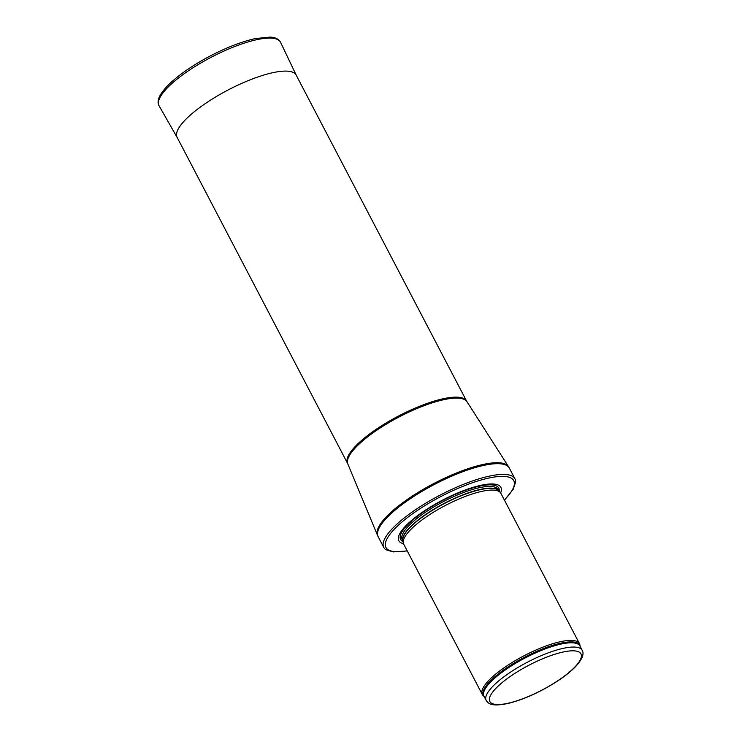 <?xml version="1.0" encoding="UTF-8"?>
<svg xmlns="http://www.w3.org/2000/svg" width="742" height="742" viewBox="0 0 742 742"><rect width="100%" height="100%" fill="white"/><g stroke="black" fill="none" stroke-linecap="round" stroke-linejoin="round"><path stroke-width="1.11" d="M484.072 696.395A54.314 14.821 152.4 0 1 524.659 657.143A54.314 14.821 152.4 0 1 580.049 646.217L579.938 645.16A54.834 14.97 152.4 0 0 579.483 643.657A54.834 14.97 152.4 0 0 523.954 655.798A54.834 14.97 152.4 0 0 482.291 694.466A54.834 14.97 152.4 0 0 483.265 695.699L484.09 696.432M579.483 643.657L500.887 493.328A54.834 14.97 152.4 0 0 500.219 492.391A54.834 14.97 152.4 0 0 445.358 505.469A54.834 14.97 152.4 0 0 403.314 543.051A54.834 14.97 152.4 0 0 403.694 544.136L482.291 694.466M500.655 492.929A57.579 15.712 152.4 0 0 442.566 500.127A57.579 15.712 152.4 0 0 403.509 543.71M504.458 500.145L513.269 489.154L515.607 482.031A74.024 20.21 152.4 0 0 514.948 478.794A74.024 20.21 152.4 0 0 439.987 495.183A74.024 20.21 152.4 0 0 383.744 547.383A74.024 20.21 152.4 0 0 386.025 549.776L393.214 551.918L407.265 550.954M508.919 703.054A51.411 14.033 -27.6 0 1 516.024 672.642A51.411 14.033 -27.6 0 1 581.227 657.338A51.411 14.033 -27.6 0 1 508.919 703.054M582.155 650.252A54.147 14.784 152.4 0 0 527.321 662.244A54.147 14.784 152.4 0 0 486.186 700.429C488.301 703.574 491.362 706.978 508.326 703.388C522.934 699.725 538.256 692.982 554.293 683.141C563.159 677.585 570.199 672.131 575.43 666.78C582.192 659.397 584.436 653.888 582.155 650.252L579.929 645.994A54.147 14.784 152.4 0 0 525.095 657.978A54.147 14.784 152.4 0 0 483.951 696.172L486.186 700.429M500.219 492.391L498.578 490.638A54.185 14.794 152.4 0 0 444.365 503.558A54.185 14.794 152.4 0 0 402.813 540.705L403.314 543.051M498.782 490.852A54.147 14.784 152.4 0 0 444.245 503.326A54.147 14.784 152.4 0 0 402.878 540.992M498.884 490.963L498.188 489.627A54.147 14.784 152.4 0 0 443.354 501.62A54.147 14.784 152.4 0 0 402.21 539.805L402.906 541.141M499.218 491.325A55.4 15.118 152.4 0 0 442.705 500.396A55.4 15.118 152.4 0 0 403.008 541.623M504.365 499.978A72.113 19.682 152.4 0 0 487.225 478.404A72.113 19.682 152.4 0 0 399.252 524.399A72.113 19.682 152.4 0 0 407.173 550.787M514.948 478.794L509.346 468.072A74.024 20.21 152.4 0 0 434.376 484.461A74.024 20.21 152.4 0 0 378.132 536.661L383.744 547.383M466.95 401.7A67.225 18.346 152.4 0 0 399.094 416.967A67.225 18.346 152.4 0 0 347.831 463.973L347.553 463.36A67.17 18.337 152.4 0 1 398.584 415.993A67.17 18.337 152.4 0 1 466.607 401.116L508.548 466.69A73.977 20.192 152.4 0 0 433.875 483.487A73.977 20.192 152.4 0 0 377.455 535.214L378.132 536.661M177.227 137.595A67.197 18.346 -27.6 0 1 177.171 137.502L159.094 105.837A68.542 18.708 -27.6 0 1 211.08 57.329A68.542 18.708 -27.6 0 1 280.578 42.331L296.262 75.23A67.197 18.346 -27.6 0 1 296.364 75.443M177.347 137.799L177.171 137.502A67.197 18.346 -27.6 0 1 228.119 89.968A67.197 18.346 -27.6 0 1 296.262 75.23L296.401 75.536M508.548 466.69L509.346 468.072M347.831 463.973L377.455 535.214M466.607 401.116L295.937 74.654M347.553 463.36L176.884 136.899M159.094 105.837C156.043 100.606 159.994 92.824 170.957 82.492C180.965 73.384 193.912 64.619 209.819 56.179C226.533 47.479 241.716 41.617 255.378 38.575L270.153 37.1C275.282 37.332 278.751 39.076 280.578 42.331"/></g></svg>

